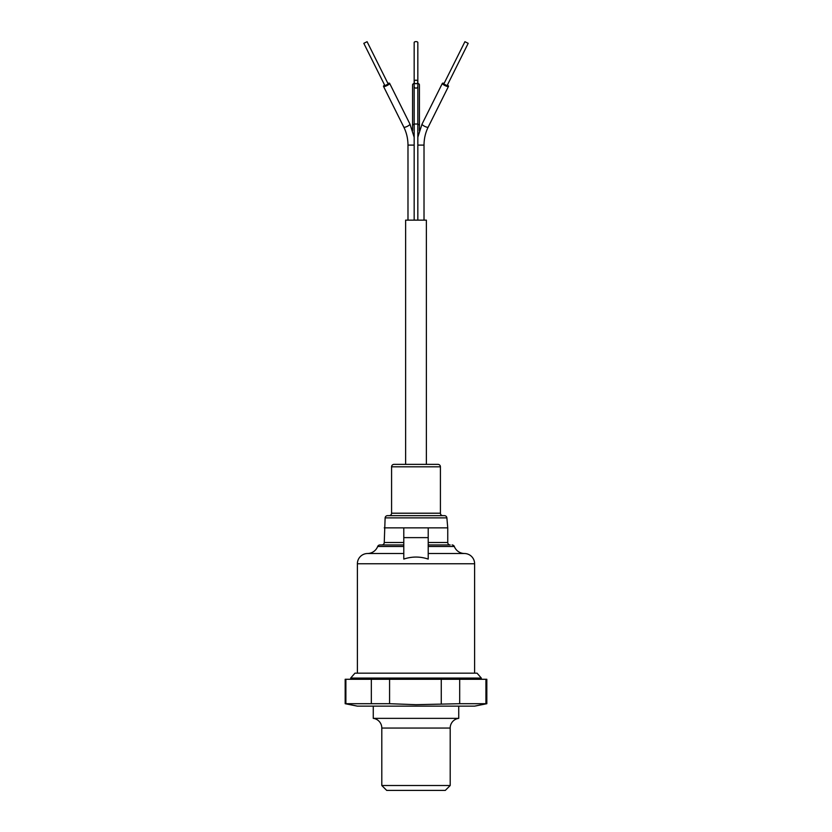 <?xml version="1.0" encoding="UTF-8"?>
<svg xmlns="http://www.w3.org/2000/svg" width="832" height="832" viewBox="0 0 832 832"><rect width="100%" height="100%" fill="white"/><g stroke="black" fill="none" stroke-linecap="round" stroke-linejoin="round"><path stroke-width="1.25" d="M381.805 785.512L450.195 785.512L445.307 790.4L386.693 790.4L381.805 785.512L381.805 728.052A9.766 9.766 0 0 0 373.266 718.359L458.734 718.359L458.734 706.139M450.195 785.512L450.195 728.052A9.766 9.766 0 0 1 458.734 718.359M373.266 718.359L373.266 706.139M486.824 703.706L459.69 703.706L459.69 679.276L486.824 679.276L486.824 703.706L474.614 706.139L357.386 706.139L345.176 703.706L345.883 703.706L345.883 679.276L345.176 679.276L345.176 703.706M459.69 703.706L416 704.683L389.574 703.706L345.883 703.706M481.333 679.276L481.333 678.07L350.678 678.07L350.667 679.276M481.302 678.059L477.058 673.171L354.942 673.171L350.698 678.059M485.93 679.276L485.93 703.706M345.883 679.276L371.332 679.276L371.332 703.706M389.574 703.706L389.574 679.276L371.332 679.276M389.574 679.276L441.262 679.276L441.262 703.706M459.69 679.276L441.262 679.276M428.21 546.51L454.334 546.51A10.993 10.993 0 0 0 464.464 553.509A10.254 10.254 0 0 1 474.614 563.763L357.386 563.763A10.254 10.254 0 0 1 367.536 553.509A10.993 10.993 0 0 0 377.666 546.51A2.444 2.444 0 0 1 379.943 544.96L403.79 544.96L379.943 544.96M450.195 544.96L428.21 544.96L450.195 544.96A2.444 2.444 0 0 1 447.751 542.516L447.751 527.862L428.21 527.862L428.21 559.083C420.077 556.39 411.944 556.39 403.79 559.083L403.79 537.628L428.21 537.628M454.334 546.51A2.444 2.444 0 0 0 452.057 544.96M381.805 544.96L403.79 544.96L381.805 544.96A2.444 2.444 0 0 0 384.249 542.516L403.79 542.516M385.122 517.878A2.444 2.444 0 0 1 387.556 515.653L444.444 515.653A2.444 2.444 0 0 1 446.878 517.878L385.122 517.878L384.249 542.516M389.137 515.653A2.444 2.444 0 0 0 391.581 513.209L440.419 513.209A2.444 2.444 0 0 0 442.863 515.653M440.419 466.804L391.581 466.804A2.444 2.444 0 0 1 394.025 464.37L437.975 464.37A2.444 2.444 0 0 1 440.419 466.804L440.419 513.209M357.386 563.763L357.386 673.171M474.614 563.763L474.614 673.171M403.79 537.628L403.79 527.862L428.21 527.862L384.249 527.862M391.581 466.804L391.581 513.209M367.089 41.694L363.813 43.326L384.914 85.665L388.201 84.022L367.089 41.694L363.813 43.326M468.187 43.326L464.911 41.694L443.799 84.022L447.086 85.665L468.187 43.326L464.911 41.694M426.379 464.37L426.379 220.147L405.621 220.147L405.621 464.37M417.83 145.101L424.018 145.101L424.018 220.147M417.83 220.147L417.83 124.02L414.17 124.02L414.17 220.147M414.17 145.101L407.982 145.101L407.982 220.147M424.018 145.101C424.05 138.674 425.433 132.683 428.178 127.13L448.5 86.372A3.422 0.853 -153.5 0 1 445.058 85.602A3.422 0.853 -153.5 0 1 442.385 83.314A3.422 0.853 -153.5 0 1 444.122 83.377M428.178 127.13A3.422 0.853 -153.5 0 1 427.679 127.306A3.422 0.853 -153.5 0 1 424.039 125.996A3.422 0.853 -153.5 0 1 422.053 124.082L442.385 83.314M416 80.174A1.83 1.768 180 0 1 417.83 81.942A1.83 1.768 180 0 1 416 83.71A1.83 1.768 180 0 1 414.17 81.942A1.83 1.768 180 0 1 416 80.174M414.17 137.207L409.947 124.082L389.615 83.314A3.422 0.853 153.5 0 1 386.942 85.602A3.422 0.853 153.5 0 1 383.5 86.372A3.422 0.853 153.5 0 1 384.592 85.02M409.947 124.082A3.422 0.853 153.5 0 1 407.961 125.996A3.422 0.853 153.5 0 1 404.321 127.306A3.422 0.853 153.5 0 1 403.822 127.13L383.5 86.372M447.408 85.02A3.422 0.853 -153.5 0 1 448.5 86.372M387.878 83.377A3.422 0.853 153.5 0 1 389.615 83.314M419.422 130.593L419.422 84.843A3.422 1.706 180 0 0 417.83 83.398L417.83 42.515A1.83 0.915 180 0 0 416 41.6A1.83 0.915 180 0 0 414.17 42.515L414.17 83.398A3.422 1.706 180 0 0 412.578 84.843L412.578 125.601A3.422 1.706 180 0 1 414.17 124.166M450.195 728.052L381.805 728.052M403.79 553.509L367.536 553.509M377.666 546.51L403.79 546.51M428.21 542.516L447.751 542.516M464.464 553.509L428.21 553.509M417.83 124.02L417.83 86.351A1.83 1.768 180 0 1 416 88.119A1.83 1.768 180 0 1 414.17 86.351L414.17 81.942M419.422 125.601A3.422 1.706 180 0 0 417.83 124.166M446.878 517.878L447.751 527.862M417.83 137.207L422.053 124.082M414.17 124.02L414.17 86.351M407.982 145.101C407.95 138.674 406.567 132.683 403.822 127.13M417.83 86.351L417.83 81.942M412.578 130.593L412.578 125.601"/></g></svg>
